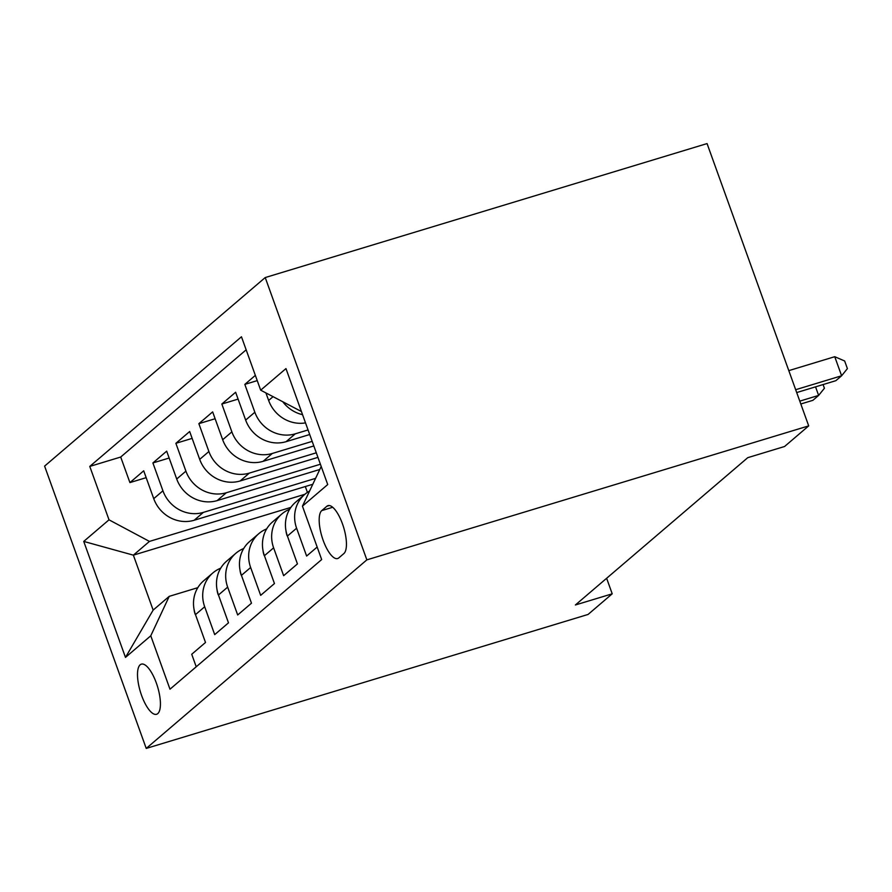 <?xml version="1.0" encoding="UTF-8"?>
<svg xmlns="http://www.w3.org/2000/svg" width="892" height="892" viewBox="0 0 892 892"><rect width="100%" height="100%" fill="white"/><g stroke="black" fill="none" stroke-linecap="round" stroke-linejoin="round"><path stroke-width="1.34" d="M157.75 713.633A26.203 8.965 -106.9 0 0 156.947 684.766A26.203 8.965 -106.9 0 0 141.36 664.139A26.203 8.965 -106.9 0 0 140.178 664.796A26.203 8.965 -106.9 0 0 140.981 693.675A26.203 8.965 -106.9 0 0 156.568 714.291A26.203 8.965 -106.9 0 0 157.75 713.633M265.225 277.557L44.6 466.115L146.232 748.421L366.857 559.864L265.225 277.557L707.066 143.579L808.698 425.885L366.857 559.864M196.229 666.781L191.724 654.26L205.506 642.474L195.482 614.633L204.681 606.772A32.759 30.439 -130.5 0 1 212.853 572.943A32.759 30.439 -130.5 0 1 220.714 568.182M204.681 606.772L214.704 634.625L228.486 622.839L218.462 594.986L227.661 587.137A32.759 30.439 -130.5 0 1 235.834 553.296A32.759 30.439 -130.5 0 1 243.694 548.535M227.661 587.137L237.685 614.978L251.477 603.193L241.442 575.351L250.641 567.49A32.759 30.439 -130.5 0 1 258.814 533.661A32.759 30.439 -130.5 0 1 266.675 528.9M250.641 567.49L260.665 595.343L274.457 583.558L264.422 555.705L273.621 547.844A32.759 30.439 -130.5 0 1 281.794 514.015A32.759 30.439 -130.5 0 1 289.655 509.254M273.621 547.844L283.645 575.697L297.437 563.911L287.414 536.059L296.601 528.209A32.759 30.439 -130.5 0 1 304.774 494.38A32.759 30.439 -130.5 0 1 309.491 491.113M296.601 528.209L306.625 556.05L317.162 547.052M255.357 375.376L244.821 384.385L257.242 380.616M309.714 434.515L286.098 441.674A32.759 30.439 49.5 0 1 245.657 420.087L235.633 392.246L221.84 404.031L238.097 399.103M313.817 445.944L263.118 461.32A32.759 30.439 49.5 0 1 222.677 439.734L212.653 411.881L198.86 423.667L215.117 418.738M317.931 457.373L240.138 480.966A32.759 30.439 49.5 0 1 199.696 459.369L189.673 431.527L175.88 443.313L192.137 438.385M319.581 469.549L217.157 500.602A32.759 30.439 49.5 0 1 176.716 479.015L166.681 451.162L152.9 462.948L169.157 458.02M808.698 425.885L784.57 446.502L747.752 457.674L575.396 604.977L612.213 593.816L606.627 578.284M326.829 506.277L321.767 510.592A25.389 8.675 -106.9 0 0 322.547 538.556A25.389 8.675 -106.9 0 0 337.655 558.537A25.389 8.675 -106.9 0 0 338.804 557.901L343.855 553.575A25.389 8.675 -106.9 0 0 343.074 525.611A25.389 8.675 -106.9 0 0 327.977 505.63A25.389 8.675 -106.9 0 0 326.829 506.277L329.282 505.53M290.87 507.403L133.365 555.159L153.145 610.095L169.235 596.347L150.77 635.795L169.993 689.204L321.666 559.563L302.444 506.154L321.209 466.46M150.77 635.795L125.482 657.404L83.736 541.422L109.014 519.824L89.78 466.416L241.464 336.775L260.687 390.183L285.964 368.586L327.721 484.557L302.444 506.154M315.433 478.402L203.365 512.387A32.759 30.439 -130.5 0 1 162.924 490.801L152.9 462.948M312.668 484.311L194.177 520.248L203.365 512.387M320.406 464.23L226.345 492.741A32.759 30.439 -130.5 0 1 185.904 471.154L175.88 443.313M316.292 452.802L249.325 473.106A32.759 30.439 -130.5 0 1 208.884 451.519L198.86 423.667M312.178 441.373L272.316 453.459A32.759 30.439 -130.5 0 1 231.864 431.873L221.84 404.031M308.063 429.944L295.297 433.824A32.759 30.439 -130.5 0 1 254.844 412.238L244.821 384.385M305.521 422.875A32.759 30.439 -130.5 0 1 268.637 400.452L265.95 392.993M302.566 414.668A32.759 30.439 -130.5 0 1 283.087 402.147M246.159 349.82L120.71 457.038L129.92 482.594L146.177 477.666M194.177 520.248A32.759 30.439 49.5 0 1 153.736 498.661L143.701 470.809L129.92 482.594M169.235 596.347L197.823 587.672M301.429 411.524L260.687 390.183M612.213 593.816L588.084 614.443L146.232 748.421M304.897 494.279L149.455 541.411L133.365 555.159L83.736 541.422M304.774 494.38L295.587 502.229A32.759 30.439 49.5 0 0 287.414 536.059M281.794 514.015L272.606 521.876A32.759 30.439 49.5 0 0 264.422 555.705M258.814 533.661L249.626 541.511A32.759 30.439 49.5 0 0 241.442 575.351M235.834 553.296L226.635 561.157A32.759 30.439 49.5 0 0 218.462 594.986M309.613 490.834L308.911 491.436M305.32 486.541L307.417 492.373M120.71 457.038L89.78 466.416M109.014 519.824L149.455 541.411M212.853 572.943L203.655 580.792A32.759 30.439 49.5 0 0 195.482 614.633M125.482 657.404L153.145 610.095M795.675 389.704L841.613 375.777L835.86 380.683L796.712 392.558M788.807 370.626L834.745 356.7L841.613 375.777L847.4 368.619L844.657 360.992L834.745 356.7M799.789 401.132L818.633 395.412L812.88 400.33L800.815 403.987M823.082 384.563L824.42 388.265L818.633 395.412L815.544 386.849M287.525 536.382L287.023 535.534A21.698 20.17 -130.5 0 1 285.975 530.751M264.545 556.028L264.043 555.17A21.698 20.17 -130.5 0 1 262.984 550.386M241.565 575.674L241.063 574.816A21.698 20.17 -130.5 0 1 240.004 570.033M218.585 595.31L218.083 594.462A21.698 20.17 -130.5 0 1 217.024 589.679M195.604 614.956L195.103 614.097A21.698 20.17 -130.5 0 1 194.043 609.314M217.157 500.602L226.345 492.741M240.138 480.966L249.325 473.106M263.118 461.32L272.316 453.459M286.098 441.674L295.297 433.824M268.637 400.452L272.974 396.739M153.736 498.661L162.924 490.801M176.716 479.015L185.904 471.154M199.696 459.369L208.884 451.519M222.677 439.734L231.864 431.873M245.657 420.087L254.844 412.238M332.716 507.269L321.767 510.592"/></g></svg>
